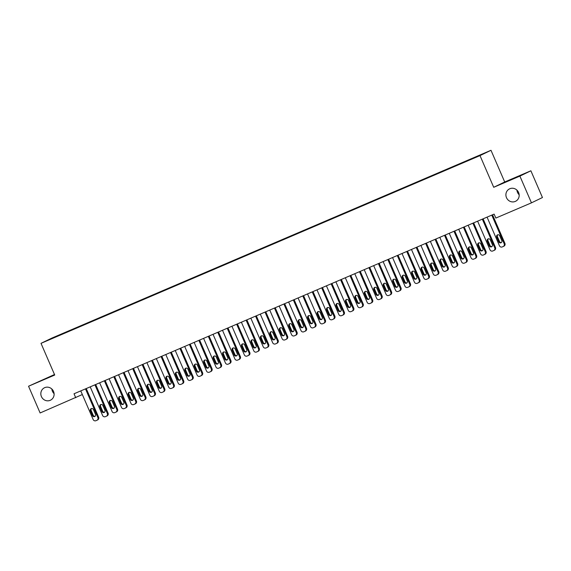 <?xml version="1.0" encoding="UTF-8"?>
<svg xmlns="http://www.w3.org/2000/svg" width="571" height="571" viewBox="0 0 571 571"><rect width="100%" height="100%" fill="white"/><g stroke="black" fill="none" stroke-linecap="round" stroke-linejoin="round"><path stroke-width="0.86" d="M54.081 393.647A6.909 6.574 64.2 0 1 51.847 389.015M53.517 391.399A6.909 6.574 64.2 0 1 50.476 400.2A6.909 6.574 64.2 0 1 41.419 396.567A6.909 6.574 64.2 0 1 44.467 387.766A6.909 6.574 64.2 0 1 53.517 391.399M519.153 194.747A6.909 6.574 64.2 0 1 516.919 190.114M518.589 192.498A6.909 6.574 64.2 0 1 515.542 201.306A6.909 6.574 64.2 0 1 506.491 197.673A6.909 6.574 64.2 0 1 509.532 188.865A6.909 6.574 64.2 0 1 518.589 192.498M54.502 374.526L28.55 386.232L40.12 412.969L82.345 394.547M490.989 150.294L52.004 338.032L41.012 343.342L479.997 155.605L490.989 150.294L504.707 181.985L493.715 187.295L519.888 176.104L530.88 170.793L504.707 181.985M530.88 170.793L542.45 197.53L531.458 202.841L519.888 176.104M468.598 160.044L63.474 333.557M468.641 160.337L63.36 333.3M531.458 202.841L495.835 218.072L494.122 214.111L74.03 393.776L75.743 397.737M493.715 187.295L479.997 155.605M28.55 386.232L54.723 375.04L41.012 343.342M491.781 215.11L504.179 243.753A2.156 2.056 -115.8 0 1 503.144 246.544L502.202 246.943A2.156 2.056 -115.8 0 1 499.454 245.773L487.063 217.137M503.886 246.187A2.156 2.056 64.2 0 0 504.921 243.396L492.545 214.789M501.788 240.548A1.727 1.642 64.2 0 1 501.024 242.754A1.727 1.642 64.2 0 1 498.761 241.847L496.706 237.093A1.727 1.642 64.2 0 1 497.462 234.888A1.727 1.642 64.2 0 1 499.725 235.794L501.788 240.548M501.374 242.525A1.727 1.642 64.2 0 1 499.504 241.483L497.448 236.729A1.727 1.642 64.2 0 1 497.862 234.76M482.338 219.157L494.729 247.793A2.156 2.056 -115.8 0 1 493.694 250.583L492.752 250.99A2.156 2.056 -115.8 0 1 490.004 249.812L477.613 221.177M494.436 250.226A2.156 2.056 64.2 0 0 495.471 247.436L483.095 218.829M492.338 244.595A1.727 1.642 64.2 0 1 491.574 246.793A1.727 1.642 64.2 0 1 489.311 245.887L487.256 241.133A1.727 1.642 64.2 0 1 488.012 238.928A1.727 1.642 64.2 0 1 490.275 239.841L492.338 244.595M491.924 246.565A1.727 1.642 64.2 0 1 490.054 245.53L487.998 240.776A1.727 1.642 64.2 0 1 488.412 238.799M472.888 223.197L485.279 251.832A2.156 2.056 -115.8 0 1 484.251 254.623L483.302 255.03A2.156 2.056 -115.8 0 1 480.554 253.852L468.163 225.217M484.993 254.266A2.156 2.056 64.2 0 0 486.021 251.476L473.644 222.868M482.888 248.635A1.727 1.642 64.2 0 1 482.124 250.833A1.727 1.642 64.2 0 1 479.861 249.927L477.806 245.173A1.727 1.642 64.2 0 1 478.569 242.975A1.727 1.642 64.2 0 1 480.832 243.881L482.888 248.635M482.474 250.605A1.727 1.642 64.2 0 1 480.604 249.57L478.548 244.816A1.727 1.642 64.2 0 1 478.962 242.839M463.438 227.237L475.829 255.879A2.156 2.056 -115.8 0 1 474.801 258.663L473.851 259.07A2.156 2.056 -115.8 0 1 471.104 257.899L458.713 229.256M475.543 258.306A2.156 2.056 64.2 0 0 476.571 255.515L464.194 226.915M473.438 252.675A1.727 1.642 64.2 0 1 472.674 254.873A1.727 1.642 64.2 0 1 470.411 253.967L468.356 249.213A1.727 1.642 64.2 0 1 469.119 247.015A1.727 1.642 64.2 0 1 471.382 247.921L473.438 252.675M473.024 254.645A1.727 1.642 64.2 0 1 471.154 253.61L469.098 248.856A1.727 1.642 64.2 0 1 469.512 246.886M453.988 231.276L466.386 259.919A2.156 2.056 -115.8 0 1 465.351 262.703L464.401 263.11A2.156 2.056 -115.8 0 1 461.661 261.939L449.263 233.296M466.093 262.346A2.156 2.056 64.2 0 0 467.128 259.555L454.744 230.955M463.987 256.714A1.727 1.642 64.2 0 1 463.231 258.92A1.727 1.642 64.2 0 1 460.968 258.006L458.906 253.253A1.727 1.642 64.2 0 1 459.669 251.054A1.727 1.642 64.2 0 1 461.932 251.961L463.987 256.714M463.573 258.684A1.727 1.642 64.2 0 1 461.711 257.649L459.648 252.896A1.727 1.642 64.2 0 1 460.062 250.926M444.538 235.316L456.936 263.959A2.156 2.056 -115.8 0 1 455.901 266.75L454.959 267.149A2.156 2.056 -115.8 0 1 452.211 265.979L439.813 237.336M456.643 266.386A2.156 2.056 64.2 0 0 457.678 263.602L445.294 234.995M454.537 260.754A1.727 1.642 64.2 0 1 453.781 262.96A1.727 1.642 64.2 0 1 451.518 262.046L449.463 257.293A1.727 1.642 64.2 0 1 450.219 255.094A1.727 1.642 64.2 0 1 452.482 256.001L454.537 260.754M454.123 262.731A1.727 1.642 64.2 0 1 452.261 261.689L450.205 256.936A1.727 1.642 64.2 0 1 450.619 254.966M435.088 239.356L447.486 267.999A2.156 2.056 -115.8 0 1 446.451 270.79L445.508 271.189A2.156 2.056 -115.8 0 1 442.761 270.019L430.37 241.376M447.193 270.426A2.156 2.056 64.2 0 0 448.228 267.642L435.851 239.035M445.095 264.794A1.727 1.642 64.2 0 1 444.331 267A1.727 1.642 64.2 0 1 442.068 266.093L440.013 261.34A1.727 1.642 64.2 0 1 440.769 259.134A1.727 1.642 64.2 0 1 443.032 260.041L445.095 264.794M444.681 266.771A1.727 1.642 64.2 0 1 442.81 265.729L440.755 260.976A1.727 1.642 64.2 0 1 441.169 259.006M425.645 243.403L438.036 272.039A2.156 2.056 -115.8 0 1 437.001 274.829L436.058 275.236A2.156 2.056 -115.8 0 1 433.31 274.059L420.92 245.423M437.743 274.473A2.156 2.056 64.2 0 0 438.778 271.682L426.401 243.075M435.644 268.841A1.727 1.642 64.2 0 1 434.881 271.039A1.727 1.642 64.2 0 1 432.618 270.133L430.563 265.379A1.727 1.642 64.2 0 1 431.326 263.174A1.727 1.642 64.2 0 1 433.589 264.087L435.644 268.841M435.23 270.811A1.727 1.642 64.2 0 1 433.36 269.776L431.305 265.015A1.727 1.642 64.2 0 1 431.719 263.045M416.195 247.443L428.585 276.079A2.156 2.056 -115.8 0 1 427.558 278.869L426.608 279.276A2.156 2.056 -115.8 0 1 423.86 278.098L411.47 249.463M428.3 278.512A2.156 2.056 64.2 0 0 429.328 275.722L416.951 247.115M426.194 272.881A1.727 1.642 64.2 0 1 425.431 275.079A1.727 1.642 64.2 0 1 423.168 274.173L421.113 269.419A1.727 1.642 64.2 0 1 421.876 267.214A1.727 1.642 64.2 0 1 424.139 268.127L426.194 272.881M425.78 274.851A1.727 1.642 64.2 0 1 423.91 273.816L421.855 269.062A1.727 1.642 64.2 0 1 422.269 267.085M406.745 251.483L419.135 280.118A2.156 2.056 -115.8 0 1 418.108 282.909L417.158 283.316A2.156 2.056 -115.8 0 1 414.418 282.145L402.02 253.503M418.85 282.552A2.156 2.056 64.2 0 0 419.878 279.761L407.501 251.154M416.744 276.921A1.727 1.642 64.2 0 1 415.988 279.119A1.727 1.642 64.2 0 1 413.725 278.213L411.662 273.459A1.727 1.642 64.2 0 1 412.426 271.261A1.727 1.642 64.2 0 1 414.689 272.167L416.744 276.921M416.33 278.891A1.727 1.642 64.2 0 1 414.467 277.856L412.405 273.102A1.727 1.642 64.2 0 1 412.819 271.125M397.295 255.523L409.692 284.165A2.156 2.056 -115.8 0 1 408.658 286.949L407.715 287.356A2.156 2.056 -115.8 0 1 404.967 286.185L392.57 257.542M409.4 286.592A2.156 2.056 64.2 0 0 410.435 283.801L398.051 255.201M407.294 280.961A1.727 1.642 64.2 0 1 406.538 283.166A1.727 1.642 64.2 0 1 404.275 282.252L402.212 277.499A1.727 1.642 64.2 0 1 402.976 275.301A1.727 1.642 64.2 0 1 405.239 276.207L407.294 280.961M406.88 282.93A1.727 1.642 64.2 0 1 405.017 281.896L402.962 277.142A1.727 1.642 64.2 0 1 403.369 275.172M387.845 259.562L400.242 288.205A2.156 2.056 -115.8 0 1 399.208 290.996L398.265 291.396A2.156 2.056 -115.8 0 1 395.517 290.225L383.12 261.582M399.95 290.632A2.156 2.056 64.2 0 0 400.985 287.848L388.608 259.241M397.844 285A1.727 1.642 64.2 0 1 397.088 287.206A1.727 1.642 64.2 0 1 394.825 286.292L392.769 281.539A1.727 1.642 64.2 0 1 393.526 279.34A1.727 1.642 64.2 0 1 395.789 280.247L397.844 285M397.437 286.977A1.727 1.642 64.2 0 1 395.567 285.935L393.512 281.182A1.727 1.642 64.2 0 1 393.926 279.212M378.402 263.602L390.792 292.245A2.156 2.056 -115.8 0 1 389.757 295.036L388.815 295.435A2.156 2.056 -115.8 0 1 386.067 294.265L373.677 265.622M390.5 294.672A2.156 2.056 64.2 0 0 391.535 291.888L379.158 263.281M388.401 289.04A1.727 1.642 64.2 0 1 387.638 291.246A1.727 1.642 64.2 0 1 385.375 290.339L383.319 285.586A1.727 1.642 64.2 0 1 384.076 283.38A1.727 1.642 64.2 0 1 386.339 284.287L388.401 289.04M387.987 291.017A1.727 1.642 64.2 0 1 386.117 289.975L384.062 285.222A1.727 1.642 64.2 0 1 384.476 283.252M368.952 267.642L381.342 296.285A2.156 2.056 -115.8 0 1 380.307 299.076L379.365 299.475A2.156 2.056 -115.8 0 1 376.617 298.305L364.227 269.669M381.057 298.719A2.156 2.056 64.2 0 0 382.085 295.928L369.708 267.321M378.951 293.087A1.727 1.642 64.2 0 1 378.188 295.286A1.727 1.642 64.2 0 1 375.925 294.379L373.869 289.625A1.727 1.642 64.2 0 1 374.633 287.42A1.727 1.642 64.2 0 1 376.896 288.334L378.951 293.087M378.537 295.057A1.727 1.642 64.2 0 1 376.667 294.015L374.612 289.261A1.727 1.642 64.2 0 1 375.026 287.292M359.502 271.689L371.892 300.325A2.156 2.056 -115.8 0 1 370.865 303.115L369.915 303.522A2.156 2.056 -115.8 0 1 367.167 302.345L354.777 273.709M371.607 302.758A2.156 2.056 64.2 0 0 372.635 299.968L360.258 271.361M369.501 297.127A1.727 1.642 64.2 0 1 368.738 299.325A1.727 1.642 64.2 0 1 366.475 298.419L364.419 293.665A1.727 1.642 64.2 0 1 365.183 291.46A1.727 1.642 64.2 0 1 367.446 292.373L369.501 297.127M369.087 299.097A1.727 1.642 64.2 0 1 367.217 298.062L365.162 293.308A1.727 1.642 64.2 0 1 365.576 291.331M350.052 275.729L362.449 304.364A2.156 2.056 -115.8 0 1 361.414 307.155L360.465 307.562A2.156 2.056 -115.8 0 1 357.724 306.391L345.327 277.749M362.157 306.798A2.156 2.056 64.2 0 0 363.192 304.008L350.808 275.4M360.051 301.167A1.727 1.642 64.2 0 1 359.295 303.365A1.727 1.642 64.2 0 1 357.032 302.459L354.969 297.705A1.727 1.642 64.2 0 1 355.733 295.507A1.727 1.642 64.2 0 1 357.996 296.413L360.051 301.167M359.637 303.137A1.727 1.642 64.2 0 1 357.774 302.102L355.712 297.348A1.727 1.642 64.2 0 1 356.126 295.371M340.601 279.769L352.999 308.411A2.156 2.056 -115.8 0 1 351.964 311.195L351.022 311.602A2.156 2.056 -115.8 0 1 348.274 310.431L335.876 281.788M352.707 310.838A2.156 2.056 64.2 0 0 353.742 308.047L341.358 279.447M350.601 305.207A1.727 1.642 64.2 0 1 349.845 307.405A1.727 1.642 64.2 0 1 347.582 306.499L345.526 301.745A1.727 1.642 64.2 0 1 346.283 299.547A1.727 1.642 64.2 0 1 348.546 300.453L350.601 305.207M350.187 307.177A1.727 1.642 64.2 0 1 348.324 306.142L346.269 301.388A1.727 1.642 64.2 0 1 346.683 299.418M331.151 283.808L343.549 312.451A2.156 2.056 -115.8 0 1 342.514 315.242L341.572 315.642A2.156 2.056 -115.8 0 1 338.824 314.471L326.434 285.828M343.257 314.878A2.156 2.056 64.2 0 0 344.292 312.094L331.915 283.487M341.158 309.246A1.727 1.642 64.2 0 1 340.395 311.452A1.727 1.642 64.2 0 1 338.132 310.538L336.076 305.785A1.727 1.642 64.2 0 1 336.833 303.586A1.727 1.642 64.2 0 1 339.095 304.493L341.158 309.246M340.744 311.224A1.727 1.642 64.2 0 1 338.874 310.181L336.819 305.428A1.727 1.642 64.2 0 1 337.233 303.458M321.709 287.848L334.099 316.491A2.156 2.056 -115.8 0 1 333.064 319.282L332.122 319.681A2.156 2.056 -115.8 0 1 329.374 318.511L316.984 289.868M333.807 318.918A2.156 2.056 64.2 0 0 334.842 316.134L322.465 287.527M331.708 313.286A1.727 1.642 64.2 0 1 330.944 315.492A1.727 1.642 64.2 0 1 328.682 314.585L326.626 309.825A1.727 1.642 64.2 0 1 327.383 307.626A1.727 1.642 64.2 0 1 329.653 308.533L331.708 313.286M331.294 315.263A1.727 1.642 64.2 0 1 329.424 314.221L327.369 309.468A1.727 1.642 64.2 0 1 327.783 307.498M312.258 291.888L324.649 320.531A2.156 2.056 -115.8 0 1 323.621 323.322L322.672 323.721A2.156 2.056 -115.8 0 1 319.924 322.551L307.533 293.915M324.364 322.965A2.156 2.056 64.2 0 0 325.391 320.174L313.015 291.567M322.258 317.333A1.727 1.642 64.2 0 1 321.494 319.532A1.727 1.642 64.2 0 1 319.232 318.625L317.176 313.872A1.727 1.642 64.2 0 1 317.94 311.666A1.727 1.642 64.2 0 1 320.203 312.573L322.258 317.333M321.844 319.303A1.727 1.642 64.2 0 1 319.974 318.261L317.919 313.508A1.727 1.642 64.2 0 1 318.332 311.538M302.808 295.935L315.199 324.571A2.156 2.056 -115.8 0 1 314.171 327.361L313.222 327.768A2.156 2.056 -115.8 0 1 310.474 326.591L298.083 297.955M314.914 327.005A2.156 2.056 64.2 0 0 315.941 324.214L303.565 295.607M312.808 321.373A1.727 1.642 64.2 0 1 312.044 323.571A1.727 1.642 64.2 0 1 309.782 322.665L307.726 317.911A1.727 1.642 64.2 0 1 308.49 315.706A1.727 1.642 64.2 0 1 310.752 316.62L312.808 321.373M312.394 323.343A1.727 1.642 64.2 0 1 310.531 322.308L308.468 317.555A1.727 1.642 64.2 0 1 308.882 315.577M293.358 299.975L305.756 328.611A2.156 2.056 -115.8 0 1 304.721 331.401L303.779 331.808A2.156 2.056 -115.8 0 1 301.031 330.63L288.633 301.995M305.464 331.044A2.156 2.056 64.2 0 0 306.499 328.254L294.115 299.647M303.358 325.413A1.727 1.642 64.2 0 1 302.601 327.611A1.727 1.642 64.2 0 1 300.339 326.705L298.276 321.951A1.727 1.642 64.2 0 1 299.04 319.753A1.727 1.642 64.2 0 1 301.302 320.659L303.358 325.413M302.944 327.383A1.727 1.642 64.2 0 1 301.081 326.348L299.018 321.594A1.727 1.642 64.2 0 1 299.432 319.617M283.908 304.015L296.306 332.657A2.156 2.056 -115.8 0 1 295.271 335.441L294.329 335.848A2.156 2.056 -115.8 0 1 291.581 334.677L279.183 306.035M296.014 335.084A2.156 2.056 64.2 0 0 297.048 332.293L284.665 303.693M293.908 329.453A1.727 1.642 64.2 0 1 293.151 331.651A1.727 1.642 64.2 0 1 290.889 330.745L288.833 325.991A1.727 1.642 64.2 0 1 289.59 323.793A1.727 1.642 64.2 0 1 291.852 324.699L293.908 329.453M293.501 331.423A1.727 1.642 64.2 0 1 291.631 330.388L289.576 325.634A1.727 1.642 64.2 0 1 289.989 323.664M274.465 308.055L286.856 336.697A2.156 2.056 -115.8 0 1 285.821 339.481L284.879 339.888A2.156 2.056 -115.8 0 1 282.131 338.717L269.74 310.074M286.563 339.124A2.156 2.056 64.2 0 0 287.598 336.333L275.222 307.733M284.465 333.493A1.727 1.642 64.2 0 1 283.701 335.698A1.727 1.642 64.2 0 1 281.439 334.784L279.383 330.031A1.727 1.642 64.2 0 1 280.14 327.833A1.727 1.642 64.2 0 1 282.402 328.739L284.465 333.493M284.051 335.462A1.727 1.642 64.2 0 1 282.181 334.428L280.125 329.674A1.727 1.642 64.2 0 1 280.539 327.704M265.015 312.094L277.406 340.737A2.156 2.056 -115.8 0 1 276.371 343.528L275.429 343.928A2.156 2.056 -115.8 0 1 272.681 342.757L260.29 314.114M277.113 343.164A2.156 2.056 64.2 0 0 278.148 340.38L265.772 311.773M275.015 337.532A1.727 1.642 64.2 0 1 274.251 339.738A1.727 1.642 64.2 0 1 271.989 338.824L269.933 334.071A1.727 1.642 64.2 0 1 270.697 331.872A1.727 1.642 64.2 0 1 272.959 332.779L275.015 337.532M274.601 339.509A1.727 1.642 64.2 0 1 272.731 338.467L270.675 333.714A1.727 1.642 64.2 0 1 271.089 331.744M255.565 316.134L267.956 344.777A2.156 2.056 -115.8 0 1 266.928 347.568L265.979 347.967A2.156 2.056 -115.8 0 1 263.231 346.797L250.84 318.154M267.671 347.211A2.156 2.056 64.2 0 0 268.698 344.42L256.322 315.813M265.565 341.572A1.727 1.642 64.2 0 1 264.801 343.778A1.727 1.642 64.2 0 1 262.539 342.871L260.483 338.118A1.727 1.642 64.2 0 1 261.247 335.912A1.727 1.642 64.2 0 1 263.509 336.819L265.565 341.572M265.151 343.549A1.727 1.642 64.2 0 1 263.281 342.507L261.225 337.754A1.727 1.642 64.2 0 1 261.639 335.784M246.115 320.181L258.506 348.817A2.156 2.056 -115.8 0 1 257.478 351.608L256.529 352.014A2.156 2.056 -115.8 0 1 253.788 350.837L241.39 322.201M258.22 351.251A2.156 2.056 64.2 0 0 259.255 348.46L246.872 319.853M256.115 345.619A1.727 1.642 64.2 0 1 255.358 347.818A1.727 1.642 64.2 0 1 253.096 346.911L251.033 342.157A1.727 1.642 64.2 0 1 251.797 339.952A1.727 1.642 64.2 0 1 254.059 340.866L256.115 345.619M255.701 347.589A1.727 1.642 64.2 0 1 253.838 346.554L251.775 341.801A1.727 1.642 64.2 0 1 252.189 339.824M236.665 324.221L249.063 352.857A2.156 2.056 -115.8 0 1 248.028 355.647L247.086 356.054A2.156 2.056 -115.8 0 1 244.338 354.876L231.94 326.241M248.77 355.29A2.156 2.056 64.2 0 0 249.805 352.5L237.422 323.893M246.665 349.659A1.727 1.642 64.2 0 1 245.908 351.857A1.727 1.642 64.2 0 1 243.646 350.951L241.583 346.197A1.727 1.642 64.2 0 1 242.347 343.992A1.727 1.642 64.2 0 1 244.609 344.905L246.665 349.659M246.251 351.629A1.727 1.642 64.2 0 1 244.388 350.594L242.332 345.84A1.727 1.642 64.2 0 1 242.739 343.863M227.215 328.261L239.613 356.904A2.156 2.056 -115.8 0 1 238.578 359.687L237.636 360.094A2.156 2.056 -115.8 0 1 234.888 358.923L222.49 330.281M239.32 359.33A2.156 2.056 64.2 0 0 240.355 356.54L227.979 327.932M237.222 353.699A1.727 1.642 64.2 0 1 236.458 355.897A1.727 1.642 64.2 0 1 234.196 354.991L232.14 350.237A1.727 1.642 64.2 0 1 232.897 348.039A1.727 1.642 64.2 0 1 235.159 348.945L237.222 353.699M236.808 355.669A1.727 1.642 64.2 0 1 234.938 354.634L232.882 349.88A1.727 1.642 64.2 0 1 233.296 347.903M217.772 332.301L230.163 360.943A2.156 2.056 -115.8 0 1 229.128 363.727L228.186 364.134A2.156 2.056 -115.8 0 1 225.438 362.963L213.047 334.32M229.87 363.37A2.156 2.056 64.2 0 0 230.905 360.579L218.529 331.979M227.772 357.739A1.727 1.642 64.2 0 1 227.008 359.944A1.727 1.642 64.2 0 1 224.746 359.031L222.69 354.277A1.727 1.642 64.2 0 1 223.447 352.079A1.727 1.642 64.2 0 1 225.709 352.985L227.772 357.739M227.358 359.709A1.727 1.642 64.2 0 1 225.488 358.674L223.432 353.92A1.727 1.642 64.2 0 1 223.846 351.95M208.322 336.34L220.713 364.983A2.156 2.056 -115.8 0 1 219.678 367.774L218.736 368.174A2.156 2.056 -115.8 0 1 215.988 367.003L203.597 338.36M220.427 367.41A2.156 2.056 64.2 0 0 221.455 364.626L209.079 336.019M218.322 361.778A1.727 1.642 64.2 0 1 217.558 363.984A1.727 1.642 64.2 0 1 215.296 363.07L213.24 358.317A1.727 1.642 64.2 0 1 214.004 356.118A1.727 1.642 64.2 0 1 216.266 357.025L218.322 361.778M217.908 363.756A1.727 1.642 64.2 0 1 216.038 362.713L213.982 357.96A1.727 1.642 64.2 0 1 214.396 355.99M198.872 340.38L211.263 369.023A2.156 2.056 -115.8 0 1 210.235 371.814L209.286 372.213A2.156 2.056 -115.8 0 1 206.538 371.043L194.147 342.4M210.977 371.45A2.156 2.056 64.2 0 0 212.005 368.666L199.629 340.059M208.872 365.818A1.727 1.642 64.2 0 1 208.108 368.024A1.727 1.642 64.2 0 1 205.845 367.117L203.79 362.364A1.727 1.642 64.2 0 1 204.554 360.158A1.727 1.642 64.2 0 1 206.816 361.065L208.872 365.818M208.458 367.795A1.727 1.642 64.2 0 1 206.588 366.753L204.532 362A1.727 1.642 64.2 0 1 204.946 360.03M189.422 344.427L201.82 373.063A2.156 2.056 -115.8 0 1 200.785 375.854L199.836 376.26A2.156 2.056 -115.8 0 1 197.095 375.083L184.697 346.447M201.527 375.497A2.156 2.056 64.2 0 0 202.562 372.706L190.179 344.099M199.422 369.865A1.727 1.642 64.2 0 1 198.665 372.064A1.727 1.642 64.2 0 1 196.403 371.157L194.34 366.404A1.727 1.642 64.2 0 1 195.104 364.198A1.727 1.642 64.2 0 1 197.366 365.112L199.422 369.865M199.008 371.835A1.727 1.642 64.2 0 1 197.145 370.793L195.082 366.04A1.727 1.642 64.2 0 1 195.496 364.07M179.972 348.467L192.37 377.103A2.156 2.056 -115.8 0 1 191.335 379.893L190.393 380.3A2.156 2.056 -115.8 0 1 187.645 379.123L175.247 350.487M192.077 379.537A2.156 2.056 64.2 0 0 193.112 376.746L180.729 348.139M189.972 373.905A1.727 1.642 64.2 0 1 189.215 376.103A1.727 1.642 64.2 0 1 186.953 375.197L184.897 370.443A1.727 1.642 64.2 0 1 185.654 368.238A1.727 1.642 64.2 0 1 187.916 369.152L189.972 373.905M189.558 375.875A1.727 1.642 64.2 0 1 187.695 374.84L185.639 370.087A1.727 1.642 64.2 0 1 186.053 368.109M170.522 352.507L182.92 381.142A2.156 2.056 -115.8 0 1 181.885 383.933L180.943 384.34A2.156 2.056 -115.8 0 1 178.195 383.17L165.804 354.527M182.627 383.576A2.156 2.056 64.2 0 0 183.662 380.786L171.286 352.179M180.529 377.945A1.727 1.642 64.2 0 1 179.765 380.143A1.727 1.642 64.2 0 1 177.502 379.237L175.447 374.483A1.727 1.642 64.2 0 1 176.203 372.285A1.727 1.642 64.2 0 1 178.466 373.191L180.529 377.945M180.115 379.915A1.727 1.642 64.2 0 1 178.245 378.88L176.189 374.126A1.727 1.642 64.2 0 1 176.603 372.149M161.079 356.547L173.47 385.189A2.156 2.056 -115.8 0 1 172.435 387.973L171.493 388.38A2.156 2.056 -115.8 0 1 168.745 387.209L156.354 358.567M173.177 387.616A2.156 2.056 64.2 0 0 174.212 384.825L161.836 356.225M171.079 381.985A1.727 1.642 64.2 0 1 170.315 384.183A1.727 1.642 64.2 0 1 168.052 383.277L165.997 378.523A1.727 1.642 64.2 0 1 166.753 376.325A1.727 1.642 64.2 0 1 169.023 377.231L171.079 381.985M170.665 383.955A1.727 1.642 64.2 0 1 168.795 382.92L166.739 378.166A1.727 1.642 64.2 0 1 167.153 376.196M151.629 360.587L164.02 389.229A2.156 2.056 -115.8 0 1 162.992 392.02L162.043 392.42A2.156 2.056 -115.8 0 1 159.295 391.249L146.904 362.606M163.734 391.656A2.156 2.056 64.2 0 0 164.762 388.872L152.386 360.265M161.629 386.025A1.727 1.642 64.2 0 1 160.865 388.23A1.727 1.642 64.2 0 1 158.602 387.316L156.547 382.563A1.727 1.642 64.2 0 1 157.31 380.365A1.727 1.642 64.2 0 1 159.573 381.271L161.629 386.025M161.215 388.002A1.727 1.642 64.2 0 1 159.345 386.96L157.289 382.206A1.727 1.642 64.2 0 1 157.703 380.236M142.179 364.626L154.57 393.269A2.156 2.056 -115.8 0 1 153.542 396.06L152.593 396.46A2.156 2.056 -115.8 0 1 149.845 395.289L137.454 366.646M154.284 395.696A2.156 2.056 64.2 0 0 155.312 392.912L142.936 364.305M152.179 390.064A1.727 1.642 64.2 0 1 151.422 392.27A1.727 1.642 64.2 0 1 149.152 391.363L147.097 386.61A1.727 1.642 64.2 0 1 147.86 384.404A1.727 1.642 64.2 0 1 150.123 385.311L152.179 390.064M151.765 392.041A1.727 1.642 64.2 0 1 149.902 390.999L147.839 386.246A1.727 1.642 64.2 0 1 148.253 384.276M132.729 368.666L145.127 397.309A2.156 2.056 -115.8 0 1 144.092 400.1L143.15 400.499A2.156 2.056 -115.8 0 1 140.402 399.329L128.004 370.693M144.834 399.743A2.156 2.056 64.2 0 0 145.869 396.952L133.486 368.345M142.729 394.111A1.727 1.642 64.2 0 1 141.972 396.31A1.727 1.642 64.2 0 1 139.709 395.403L137.647 390.65A1.727 1.642 64.2 0 1 138.41 388.444A1.727 1.642 64.2 0 1 140.673 389.358L142.729 394.111M142.315 396.081A1.727 1.642 64.2 0 1 140.452 395.039L138.389 390.286A1.727 1.642 64.2 0 1 138.803 388.316M123.279 372.713L135.677 401.349A2.156 2.056 -115.8 0 1 134.642 404.14L133.7 404.546A2.156 2.056 -115.8 0 1 130.952 403.369L118.554 374.733M135.384 403.783A2.156 2.056 64.2 0 0 136.419 400.992L124.043 372.385M133.279 398.151A1.727 1.642 64.2 0 1 132.522 400.35A1.727 1.642 64.2 0 1 130.259 399.443L128.204 394.689A1.727 1.642 64.2 0 1 128.96 392.484A1.727 1.642 64.2 0 1 131.223 393.398L133.279 398.151M132.872 400.121A1.727 1.642 64.2 0 1 131.002 399.086L128.946 394.333A1.727 1.642 64.2 0 1 129.36 392.356M113.836 376.753L126.227 405.389A2.156 2.056 -115.8 0 1 125.192 408.179L124.25 408.586A2.156 2.056 -115.8 0 1 121.502 407.408L109.111 378.773M125.934 407.822A2.156 2.056 64.2 0 0 126.969 405.032L114.593 376.425M123.836 402.191A1.727 1.642 64.2 0 1 123.072 404.389A1.727 1.642 64.2 0 1 120.809 403.483L118.754 398.729A1.727 1.642 64.2 0 1 119.51 396.531A1.727 1.642 64.2 0 1 121.773 397.437L123.836 402.191M123.422 404.161A1.727 1.642 64.2 0 1 121.552 403.126L119.496 398.372A1.727 1.642 64.2 0 1 119.91 396.395M104.386 380.793L116.777 409.436A2.156 2.056 -115.8 0 1 115.742 412.219L114.8 412.626A2.156 2.056 -115.8 0 1 112.052 411.455L99.661 382.813M116.484 411.862A2.156 2.056 64.2 0 0 117.519 409.072L105.143 380.472M114.386 406.231A1.727 1.642 64.2 0 1 113.622 408.429A1.727 1.642 64.2 0 1 111.359 407.523L109.304 402.769A1.727 1.642 64.2 0 1 110.067 400.571A1.727 1.642 64.2 0 1 112.33 401.477L114.386 406.231M113.972 408.201A1.727 1.642 64.2 0 1 112.102 407.166L110.046 402.412A1.727 1.642 64.2 0 1 110.46 400.442M94.936 384.833L107.327 413.475A2.156 2.056 -115.8 0 1 106.299 416.259L105.349 416.666A2.156 2.056 -115.8 0 1 102.602 415.495L90.211 386.853M107.041 415.902A2.156 2.056 64.2 0 0 108.069 413.111L95.692 384.511M104.936 410.271A1.727 1.642 64.2 0 1 104.172 412.476A1.727 1.642 64.2 0 1 101.909 411.563L99.854 406.809A1.727 1.642 64.2 0 1 100.617 404.611A1.727 1.642 64.2 0 1 102.88 405.517L104.936 410.271M104.522 412.248A1.727 1.642 64.2 0 1 102.652 411.206L100.596 406.452A1.727 1.642 64.2 0 1 101.01 404.482M85.486 388.872L97.877 417.515A2.156 2.056 -115.8 0 1 96.849 420.306L95.899 420.706A2.156 2.056 -115.8 0 1 93.159 419.535L80.761 390.892M97.591 419.942A2.156 2.056 64.2 0 0 98.626 417.158L86.242 388.551M95.485 414.31A1.727 1.642 64.2 0 1 94.729 416.516A1.727 1.642 64.2 0 1 92.466 415.602L90.404 410.849A1.727 1.642 64.2 0 1 91.167 408.65A1.727 1.642 64.2 0 1 93.43 409.557L95.485 414.31M95.071 416.288A1.727 1.642 64.2 0 1 93.209 415.245L91.146 410.492A1.727 1.642 64.2 0 1 91.56 408.522M504.921 243.396L504.179 243.753M498.761 241.847L499.504 241.483M496.706 237.093L497.448 236.729M495.471 247.436L494.729 247.793M489.311 245.887L490.054 245.53M487.256 241.133L487.998 240.776M486.021 251.476L485.279 251.832M479.861 249.927L480.604 249.57M477.806 245.173L478.548 244.816M476.571 255.515L475.829 255.879M470.411 253.967L471.154 253.61M468.356 249.213L469.098 248.856M467.128 259.555L466.386 259.919M460.968 258.006L461.711 257.649M458.906 253.253L459.648 252.896M457.678 263.602L456.936 263.959M451.518 262.046L452.261 261.689M449.463 257.293L450.205 256.936M448.228 267.642L447.486 267.999M442.068 266.093L442.81 265.729M440.013 261.34L440.755 260.976M438.778 271.682L438.036 272.039M432.618 270.133L433.36 269.776M430.563 265.379L431.305 265.015M429.328 275.722L428.585 276.079M423.168 274.173L423.91 273.816M421.113 269.419L421.855 269.062M419.878 279.761L419.135 280.118M413.725 278.213L414.467 277.856M411.662 273.459L412.405 273.102M410.435 283.801L409.692 284.165M404.275 282.252L405.017 281.896M402.212 277.499L402.962 277.142M400.985 287.848L400.242 288.205M394.825 286.292L395.567 285.935M392.769 281.539L393.512 281.182M391.535 291.888L390.792 292.245M385.375 290.339L386.117 289.975M383.319 285.586L384.062 285.222M382.085 295.928L381.342 296.285M375.925 294.379L376.667 294.015M373.869 289.625L374.612 289.261M372.635 299.968L371.892 300.325M366.475 298.419L367.217 298.062M364.419 293.665L365.162 293.308M363.192 304.008L362.449 304.364M357.032 302.459L357.774 302.102M354.969 297.705L355.712 297.348M353.742 308.047L352.999 308.411M347.582 306.499L348.324 306.142M345.526 301.745L346.269 301.388M344.292 312.094L343.549 312.451M338.132 310.538L338.874 310.181M336.076 305.785L336.819 305.428M334.842 316.134L334.099 316.491M328.682 314.585L329.424 314.221M326.626 309.825L327.369 309.468M325.391 320.174L324.649 320.531M319.232 318.625L319.974 318.261M317.176 313.872L317.919 313.508M315.941 324.214L315.199 324.571M309.782 322.665L310.531 322.308M307.726 317.911L308.468 317.555M306.499 328.254L305.756 328.611M300.339 326.705L301.081 326.348M298.276 321.951L299.018 321.594M297.048 332.293L296.306 332.657M290.889 330.745L291.631 330.388M288.833 325.991L289.576 325.634M287.598 336.333L286.856 336.697M281.439 334.784L282.181 334.428M279.383 330.031L280.125 329.674M278.148 340.38L277.406 340.737M271.989 338.824L272.731 338.467M269.933 334.071L270.675 333.714M268.698 344.42L267.956 344.777M262.539 342.871L263.281 342.507M260.483 338.118L261.225 337.754M259.255 348.46L258.506 348.817M253.096 346.911L253.838 346.554M251.033 342.157L251.775 341.801M249.805 352.5L249.063 352.857M243.646 350.951L244.388 350.594M241.583 346.197L242.332 345.84M240.355 356.54L239.613 356.904M234.196 354.991L234.938 354.634M232.14 350.237L232.882 349.88M230.905 360.579L230.163 360.943M224.746 359.031L225.488 358.674M222.69 354.277L223.432 353.92M221.455 364.626L220.713 364.983M215.296 363.07L216.038 362.713M213.24 358.317L213.982 357.96M212.005 368.666L211.263 369.023M205.845 367.117L206.588 366.753M203.79 362.364L204.532 362M202.562 372.706L201.82 373.063M196.403 371.157L197.145 370.793M194.34 366.404L195.082 366.04M193.112 376.746L192.37 377.103M186.953 375.197L187.695 374.84M184.897 370.443L185.639 370.087M183.662 380.786L182.92 381.142M177.502 379.237L178.245 378.88M175.447 374.483L176.189 374.126M174.212 384.825L173.47 385.189M168.052 383.277L168.795 382.92M165.997 378.523L166.739 378.166M164.762 388.872L164.02 389.229M158.602 387.316L159.345 386.96M156.547 382.563L157.289 382.206M155.312 392.912L154.57 393.269M149.152 391.363L149.902 390.999M147.097 386.61L147.839 386.246M145.869 396.952L145.127 397.309M139.709 395.403L140.452 395.039M137.647 390.65L138.389 390.286M136.419 400.992L135.677 401.349M130.259 399.443L131.002 399.086M128.204 394.689L128.946 394.333M126.969 405.032L126.227 405.389M120.809 403.483L121.552 403.126M118.754 398.729L119.496 398.372M117.519 409.072L116.777 409.436M111.359 407.523L112.102 407.166M109.304 402.769L110.046 402.412M108.069 413.111L107.327 413.475M101.909 411.563L102.652 411.206M99.854 406.809L100.596 406.452M98.626 417.158L97.877 417.515M92.466 415.602L93.209 415.245M90.404 410.849L91.146 410.492M503.972 246.144L503.229 246.508M494.522 250.184L493.779 250.548M485.072 254.231L484.329 254.587M475.622 258.27L474.879 258.627M466.172 262.31L465.429 262.667M456.729 266.35L455.979 266.707M447.279 270.39L446.536 270.754M437.829 274.43L437.086 274.794M428.378 278.477L427.636 278.834M418.928 282.517L418.186 282.873M409.478 286.556L408.736 286.913M400.035 290.596L399.293 290.953M390.585 294.636L389.843 295M381.135 298.676L380.393 299.04M371.685 302.723L370.943 303.08M362.235 306.763L361.493 307.119M352.785 310.802L352.043 311.159M343.342 314.842L342.6 315.199M333.892 318.882L333.15 319.239M324.442 322.922L323.7 323.286M314.992 326.969L314.25 327.326M305.542 331.009L304.8 331.366M296.099 335.049L295.357 335.405M286.649 339.088L285.907 339.445M277.199 343.128L276.457 343.485M267.749 347.168L267.007 347.532M258.299 351.208L257.557 351.572M248.849 355.255L248.107 355.612M239.406 359.295L238.664 359.651M229.956 363.334L229.214 363.691M220.506 367.374L219.764 367.731M211.056 371.414L210.314 371.778M201.606 375.454L200.864 375.818M192.163 379.501L191.413 379.858M182.713 383.541L181.971 383.898M173.263 387.581L172.521 387.937M163.813 391.62L163.07 391.977M154.363 395.66L153.62 396.017M144.913 399.7L144.17 400.064M135.47 403.747L134.727 404.104M126.02 407.787L125.277 408.144M116.57 411.827L115.827 412.183M107.12 415.866L106.377 416.223M97.67 419.906L96.927 420.263"/></g></svg>
